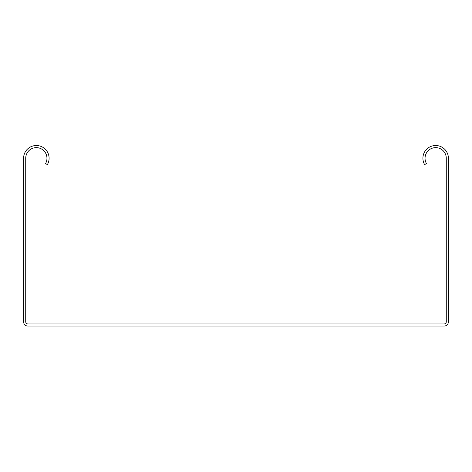 <?xml version="1.0" encoding="UTF-8"?>
<svg xmlns="http://www.w3.org/2000/svg" width="472" height="472" viewBox="0 0 472 472"><rect width="100%" height="100%" fill="white"/><g stroke="black" fill="none" stroke-linecap="round" stroke-linejoin="round"><path stroke-width="0.71" d="M47.383 164.628A12.744 12.744 0 0 0 39.642 145.948A12.744 12.744 0 0 0 23.6 158.256L23.6 321.804A4.248 4.248 0 0 0 27.848 326.052L444.152 326.052A4.248 4.248 0 0 0 448.4 321.804L448.4 158.256A12.744 12.744 0 0 0 432.358 145.948A12.744 12.744 0 0 0 424.617 164.628L426.458 163.566A10.62 10.62 0 0 1 432.907 148.001A10.62 10.62 0 0 1 446.276 158.256L446.276 321.804A2.124 2.124 0 0 1 444.152 323.928L27.848 323.928A2.124 2.124 0 0 1 25.724 321.804L25.724 158.256A10.62 10.62 0 0 1 39.093 148.001A10.62 10.62 0 0 1 45.542 163.566L47.383 164.628"/></g></svg>
